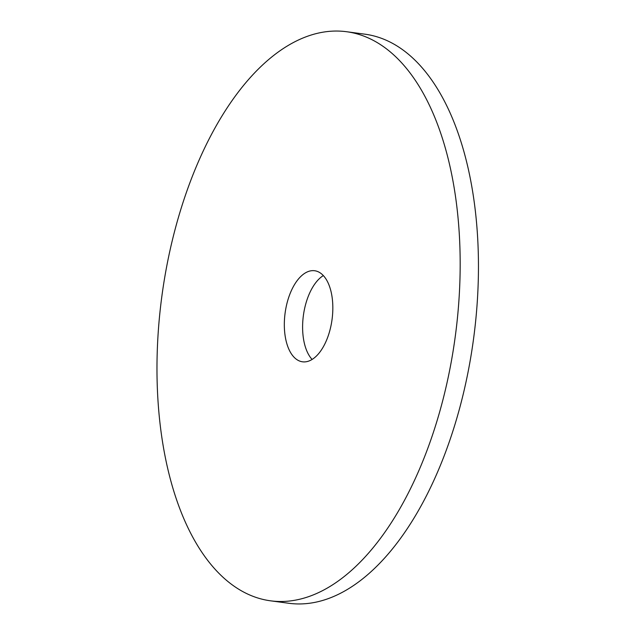 <?xml version="1.0" encoding="UTF-8"?>
<svg xmlns="http://www.w3.org/2000/svg" width="635" height="635" viewBox="0 0 635 635"><rect width="100%" height="100%" fill="white"/><g stroke="black" fill="none" stroke-linecap="round" stroke-linejoin="round"><path stroke-width="0.95" d="M331.684 321.961A45.934 23.693 97.6 0 1 302.466 361.799A45.934 23.693 97.6 0 1 285.099 313.118A45.934 23.693 97.6 0 1 314.69 270.748A45.934 23.693 97.6 0 1 331.684 321.961M452.977 351.838A287.076 148.074 -82.4 0 0 346.781 31.75A287.076 148.074 -82.4 0 0 161.822 296.569A287.076 148.074 -82.4 0 0 270.375 600.797A287.076 148.074 -82.4 0 0 452.977 351.838M323.35 275.566A45.934 23.693 -82.4 0 0 303.379 315.571A45.934 23.693 -82.4 0 0 312.095 359.434M270.375 600.797L288.663 603.25A287.076 148.074 -82.4 0 0 471.257 354.29A287.076 148.074 -82.4 0 0 365.061 34.203L346.781 31.75"/></g></svg>
